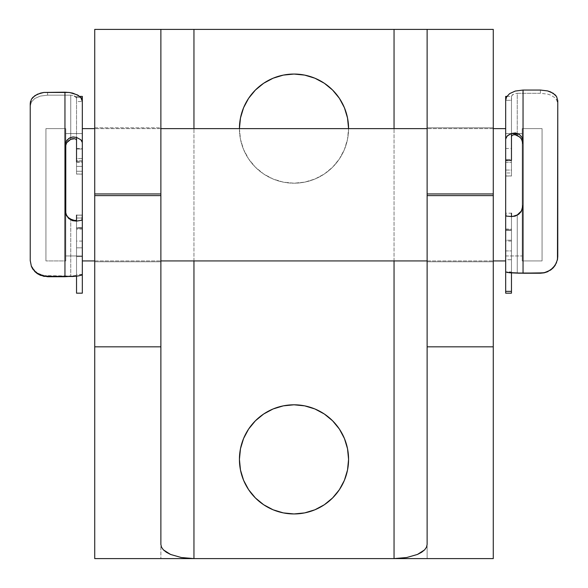 <?xml version="1.0" encoding="UTF-8"?>
<svg xmlns="http://www.w3.org/2000/svg" width="588" height="588" viewBox="0 0 588 588"><rect width="100%" height="100%" fill="white"/><g stroke="black" fill="none" stroke-linecap="round" stroke-linejoin="round"><path stroke-width="0.44" stroke-dasharray="2.94 2.21" d="M283.35 75.102L294 74.051A54.574 54.574 0 0 0 239.426 128.625A54.574 54.574 0 0 0 294 183.199A54.574 54.574 0 0 1 239.426 128.625L240.477 139.275L243.579 149.506L248.621 158.944L255.412 167.213L263.681 174.004L273.119 179.046L283.35 182.148L294 183.199L304.65 182.148L314.881 179.046L324.319 174.004L332.587 167.213L339.379 158.944L344.421 149.506L347.523 139.275L348.574 128.625L347.523 139.275L344.421 149.506L339.379 158.944L332.587 167.213L324.319 174.004L314.881 179.046L304.65 182.148L294 183.199L283.35 182.148L273.119 179.046L263.681 174.004L255.412 167.213L248.621 158.944L243.579 149.506L240.477 139.275L239.426 128.625L240.477 117.975L243.579 107.744L248.621 98.306L255.412 90.037M283.35 405.852L294 404.801A54.574 54.574 0 0 0 239.426 459.375A54.574 54.574 0 0 0 294 513.949L283.35 512.898M94.727 261.756L94.727 127.802L160.877 127.802L160.877 261.756L94.727 261.756L94.727 260.462L94.727 261.756L160.877 261.756L160.877 127.802L160.877 260.462L160.877 127.802L94.727 127.802L94.727 261.756M427.123 261.756L427.123 127.802L493.273 127.802L493.273 261.756L427.123 261.756L427.123 260.462L427.123 261.756L493.273 261.756L493.273 127.802L493.273 261.756L493.273 127.802L427.123 127.802L427.123 261.756M421.552 29.4L427.123 29.4L427.123 544.451L427.123 29.4L160.877 29.4L160.877 544.451L160.877 29.4L166.448 29.4M160.869 558.6L94.727 558.6L94.727 29.4L160.877 29.4L94.727 29.4L94.727 558.6L427.123 558.6L427.123 29.4L160.877 29.4L160.877 558.6L160.877 29.4M427.131 558.6L493.273 558.6L493.273 29.4L493.273 558.6L427.123 558.6L427.123 29.4L493.273 29.4L427.123 29.4M394.048 260.925L394.048 128.625L394.048 260.925M193.952 260.925L193.952 128.625L193.952 260.925M263.681 83.246L273.119 78.204M314.881 78.204L324.319 83.246L332.587 90.037L339.379 98.306L344.421 107.744L347.523 117.975L348.574 128.625A54.574 54.574 0 0 1 294 183.199A54.574 54.574 0 0 0 348.574 128.625A54.574 54.574 0 0 0 294 74.051L304.65 75.102M273.119 509.796L263.681 504.754L255.412 497.962L248.621 489.694L243.579 480.256L240.477 470.025L239.426 459.375L240.477 448.725L243.579 438.494L248.621 429.056L255.412 420.787M263.681 413.996L273.119 408.954M304.65 512.898L294 513.949A54.574 54.574 0 0 0 348.574 459.375A54.574 54.574 0 0 0 294 404.801L304.65 405.852M314.881 408.954L324.319 413.996L332.587 420.787L339.379 429.056L344.421 438.494L347.523 448.725L348.574 459.375L347.523 470.025L344.421 480.256L339.379 489.694L332.587 497.962M324.319 504.754L314.881 509.796M427.123 558.6L160.877 558.6M505.68 148L505.68 194.775L505.68 133.586L522.217 133.586L522.217 260.925L522.217 209.254L522.217 260.925L542.062 260.925L542.062 128.625L522.217 128.625L522.217 255.964L522.217 133.586L505.68 133.586L505.68 255.964L522.217 255.964L505.68 255.964L505.68 194.775L505.68 260.925L505.68 220.088M94.727 260.925L160.877 260.925L94.727 260.925M427.123 260.925L493.273 260.925L427.123 260.925M493.273 128.625L427.123 128.625L493.273 128.625M160.877 128.625L94.727 128.625L160.877 128.625M65.782 255.964L82.32 255.964L82.32 133.586L65.782 133.586L65.782 260.925L65.782 213.811L65.782 260.925L45.938 260.925L65.782 260.925L65.782 128.625L45.938 128.625L45.938 260.925L45.938 128.625L45.938 260.925L45.938 128.625L65.782 128.625L65.782 255.964L65.782 133.586L82.32 133.586L82.32 255.964L65.782 255.964M65.782 144.369L65.782 128.625L65.782 144.369M82.32 220.088L82.32 158.025M82.32 133.586L82.32 255.964L82.32 133.586M82.32 260.925L82.32 128.625M505.68 128.625L505.68 260.925M505.68 133.586L505.68 255.964L505.68 133.586M522.217 133.586L522.217 255.964L522.217 133.586M522.217 260.925L522.217 128.625L542.062 128.625L542.062 260.925L522.217 260.925M542.062 128.625L542.062 260.925L542.062 128.625M506.591 96.844L505.68 100.298L511.464 100.298L511.464 96.381L511.464 175.959L505.68 175.908L505.68 172.96L511.464 172.96L511.464 175.908L511.464 148.499L511.464 160.664L505.68 160.664L505.68 160.223L511.464 160.223L511.464 160.664L511.464 160.223L505.68 160.223L505.68 159.407L511.464 159.407L511.464 160.774L505.68 160.664L505.68 159.407L511.464 159.407L511.464 148.47L511.464 172.96L505.68 172.96L505.68 148.47L505.68 176.018L511.464 175.959L505.68 175.959L511.464 175.959L511.464 170.064L505.68 170.064L505.68 175.959L505.68 96.381M505.68 293.177L505.68 259.727L511.464 259.727L511.464 293.177M511.464 292.978L511.464 216.288L505.68 216.288L505.68 240.22L511.464 240.22L511.464 213.194L511.464 216.288L505.68 216.288L505.68 213.201L511.464 213.194M505.68 292.978L505.68 213.194M511.464 216.171L511.464 272.92L511.464 271.943L505.68 271.943L511.464 271.943L511.464 272.398L511.464 216.171L511.935 216.281M511.464 240.22L505.68 240.22L505.68 241.08L505.68 230.364L511.464 230.364L511.464 240.22M557.777 256.17L556.593 262.233L555.16 264.99L550.699 269.605L547.685 271.303L544.209 272.428L540.409 272.825L540.409 273.236L540.409 272.825L517.256 272.825L517.256 214.943L517.256 272.825L540.409 272.825L544.209 272.428L547.685 271.303L550.699 269.605L555.16 264.99L556.593 262.233L557.769 256.17L557.769 103.547L556.586 99.563L555.153 97.851L550.684 95.102L547.656 94.131L540.409 93.301L517.256 93.301L517.256 135.387L517.256 93.301L540.409 93.301L540.409 90.045L540.409 93.301L547.656 94.131L550.684 95.102L555.153 97.851L557.468 101.474L557.777 103.547M523.048 144.089L523.048 204.977M505.68 100.298L511.464 100.298L511.464 162.428L505.68 162.428L505.68 170.064L511.464 170.064L511.464 162.428L505.68 162.428L505.68 96.836M511.464 96.697L511.464 136.563L511.464 96.697L511.464 100.298L511.795 95.557L514.338 93.749L517.256 93.301M517.256 272.825L512.075 272.589M511.464 229.812L505.68 229.812L505.68 250.907L511.464 250.907L511.464 229.812L505.68 229.812L505.68 229.026L505.68 230.364L511.464 230.364L511.464 229.026L511.464 229.812M557.769 256.17L557.769 103.547M523.041 144.089L523.041 204.977M505.68 250.907L511.464 250.907L511.464 259.727L505.68 259.727L505.68 250.907M557.468 259.661L556.571 262.66M76.536 293.177L76.536 227.659L82.32 227.659L82.32 229.092L76.536 229.092L76.536 227.593L76.536 240.97L76.536 215.171L82.32 215.171L76.536 215.105L82.32 215.127L82.32 217.994L76.536 217.994L76.536 215.171L82.32 215.171L82.32 217.994L76.536 217.994L76.536 241.08L76.536 229.092L82.32 229.092L82.32 241.08L82.32 217.994L82.32 240.97L82.32 227.659L82.32 228.262L76.536 228.262L76.536 227.659L82.32 227.659L82.32 228.262L76.536 228.262L76.536 247.82L82.32 247.82L82.32 228.262L82.32 293.169M82.32 96.748L82.32 158.562L76.536 158.562L76.536 97.498L82.32 97.498L82.32 174.07L82.32 148.999L76.536 148.999L76.536 160.686L82.32 160.686L82.32 148.47L82.32 162.178L82.32 161.766L76.536 161.766L76.536 160.686L76.536 162.178L76.536 161.766L82.32 161.766L82.32 162.214L76.536 162.214M70.744 95.16L47.591 95.16L70.744 95.16L70.744 139.312L70.744 95.16L73.302 95.477L75.925 96.858L76.536 98.255L76.536 140.231L76.536 96.748L76.536 174.07L76.536 148.595L76.536 160.686L82.32 160.686L82.32 162.214M76.536 148.999L82.32 148.999L82.32 171.262L76.536 171.262L76.536 148.999M30.223 106.193L31.407 101.967L34.795 98.505L40.315 96.087L47.591 95.16L47.591 92.198L47.591 95.16L40.315 96.087L34.795 98.505L31.407 101.967L30.231 106.193L30.231 259.94L31.414 265.835L34.824 270.884L37.316 272.928L43.828 275.625L70.744 276L70.744 219.456L70.744 276L47.591 276L47.591 276.728L47.591 276L40.344 274.559L37.316 272.928L32.847 268.488L31.414 265.835L30.223 259.94M64.952 209.556L64.952 148.227M82.254 274.655L76.536 274.434L76.536 276.176L76.536 274.434L76.205 275.5L70.744 276M76.536 293.008L76.536 256.574L82.32 256.574L82.32 247.82L76.536 247.82L76.536 256.574L82.32 256.574L82.32 293.008M82.32 274.434L76.536 274.434L76.536 275.243L76.536 220.426L76.536 275.243M76.536 98.255L76.536 101.533L82.32 101.533L76.536 101.533L76.536 96.381L76.536 97.498L82.32 97.498L82.32 96.381M76.536 174.019L82.32 174.019L82.32 166.389L76.536 166.389L76.536 174.019L82.32 174.114L82.32 171.262L76.536 171.262L76.536 174.019M30.231 106.193L30.231 259.94M64.959 209.556L64.959 148.227M82.32 166.389L76.536 166.389L76.536 158.562L82.32 158.562L82.32 166.389M30.532 101.349L31.429 99.24M511.545 272.472L514.684 272.781L511.545 272.472M512.832 94.484L511.795 95.55L512.832 94.484M76.455 97.733L73.316 95.477L75.168 96.248L76.455 97.733M75.168 275.735L76.205 275.5L75.168 275.735M505.68 160.774L511.464 160.774M505.68 176.018L511.464 176.018M511.464 241.08L505.68 241.08M505.68 148.47L511.464 148.47M506.871 96.381L511.464 96.381M505.68 229.026L511.464 229.026M76.536 148.47L82.32 148.47M82.32 241.08L76.536 241.08M79.637 96.381L76.536 96.381M82.32 174.114L76.536 174.114M82.32 227.593L76.536 227.593M82.32 215.105L76.536 215.105"/><path stroke-width="0.88" d="M239.426 128.625A54.574 54.574 0 0 1 294 74.051L283.35 75.102L273.119 78.204L263.681 83.246L255.412 90.037L248.621 98.306L243.579 107.744L240.477 117.975L239.426 128.625M294 513.949A54.574 54.574 0 0 1 239.426 459.375A54.574 54.574 0 0 1 294 404.801L283.35 405.852L273.119 408.954L263.681 413.996L255.412 420.787L248.621 429.056L243.579 438.494L240.477 448.725L239.426 459.375L240.477 470.025L243.579 480.256L248.621 489.694L255.412 497.962L263.681 504.754L273.119 509.796L283.35 512.898L294 513.949L304.65 512.898L314.881 509.796L324.319 504.754L332.587 497.962L339.379 489.694L344.421 480.256L347.523 470.025L348.574 459.375L347.523 448.725L344.421 438.494L339.379 429.056L332.587 420.787L324.319 413.996L314.881 408.954L304.65 405.852L294 404.801A54.574 54.574 0 0 1 348.574 459.375A54.574 54.574 0 0 1 294 513.949M493.273 193.944L493.273 195.606L427.123 195.606L427.123 193.944L493.273 193.944L493.273 29.4L427.123 29.4L427.123 544.451L426.491 547.207L424.61 549.868L417.436 554.455L406.712 557.52L394.056 558.6L406.712 557.52L417.436 554.455L421.552 552.308L424.61 549.868L426.491 547.207L427.123 544.451L427.123 346.824L493.273 346.824L493.273 29.4L427.123 29.4L427.123 193.944L493.273 193.944M160.877 29.4L160.877 193.944L94.727 193.944L94.727 29.4L160.877 29.4L94.727 29.4L94.727 195.606L94.727 193.944L160.877 193.944L160.877 195.606L94.727 195.606L94.727 558.6L193.952 558.6L193.952 260.925L193.952 558.6L394.048 558.6L394.048 260.925L394.048 558.6L193.952 558.6L181.288 557.52L170.564 554.455L163.391 549.868L161.509 547.207L160.877 544.451L160.877 29.4L421.552 29.4M493.273 558.6L493.273 195.606L427.123 195.606L427.123 346.824L493.273 346.824L493.273 558.6L394.048 558.6L493.273 558.6M166.448 29.4L427.123 29.4M394.048 128.625L394.048 29.4L394.048 128.625M193.952 128.625L193.952 29.4L193.952 128.625M348.574 128.625L347.523 117.975L344.421 107.744L339.379 98.306L332.587 90.037L324.319 83.246L314.881 78.204L304.65 75.102L294 74.051A54.574 54.574 0 0 1 348.574 128.625M255.412 90.037L263.681 83.246M273.119 78.204L283.35 75.102M304.65 75.102L314.881 78.204M283.35 512.898L273.119 509.796M255.412 420.787L263.681 413.996M273.119 408.954L283.35 405.852M304.65 405.852L314.881 408.954M332.587 497.962L324.319 504.754M314.881 509.796L304.65 512.898M193.952 558.6L94.727 558.6L94.727 346.824L160.877 346.824L160.877 544.451L161.509 547.207L163.391 549.868L166.448 552.308L170.564 554.455L181.288 557.52L193.944 558.6M94.727 346.824L160.877 346.824L160.877 195.606L94.727 195.606L94.727 346.824M522.217 140.311L522.217 139.775M82.32 260.925L94.727 260.925L82.32 260.925L82.32 128.625L94.727 128.625L82.32 128.625M160.877 260.925L427.123 260.925L160.877 260.925M505.68 260.925L493.273 260.925L505.68 260.925L505.68 128.625L493.273 128.625L505.68 128.625M427.123 128.625L160.877 128.625L427.123 128.625M65.782 213.811L65.782 144.369L65.782 213.811M82.32 158.025L82.32 220.088M505.68 220.088L505.68 148M523.048 205.286L522.041 209.982L519.248 213.789L515.375 216.024L511.464 216.553L511.464 213.201L511.464 216.553L506.055 216.053L505.68 213.201L505.68 293.177L511.464 293.177L511.464 291.347L505.68 291.347L505.68 292.978M505.68 215.855L505.68 291.347L511.464 291.347L511.464 272.92L511.464 292.978M523.041 204.977L522.747 207.571L521.247 211.151L517.256 214.943L519.652 213.121L521.49 210.747L523.048 204.977M517.609 135.563L520.512 137.776L522.394 140.723L523.041 144.089M506.871 96.381L505.68 96.381L505.68 160.223L505.68 139.055L507.187 136.004L511.464 133.483L511.464 160.223L511.464 133.483L515.375 132.925L519.255 134.329L522.041 137.489L523.048 141.627M557.777 100.702L556.586 96.601L553.154 93.242L547.612 90.919L540.409 90.045L523.041 90.045L515.242 91.067L509.642 93.61L506.591 96.844L505.68 100.298L505.68 139.055L505.915 137.827L507.826 135.453L511.464 133.483L519.255 134.329L522.041 137.489L523.041 141.627L523.041 273.236L540.409 273.236L544.12 272.847L547.582 271.752L553.124 267.93L555.123 265.431L557.468 259.661L557.769 100.702L556.586 96.601L555.131 94.808L550.633 91.926L547.612 90.919L540.409 90.045L523.041 90.045L523.041 141.627L523.041 90.045L515.242 91.067L509.642 93.61L506.4 97.204M505.68 271.943L509.649 272.788L518.984 273.2L544.12 272.847L550.611 270.061L553.124 267.93L556.571 262.66M505.68 96.836L505.68 100.298M557.769 100.702L557.769 256.53M507.106 272.479L523.041 273.236L523.041 141.627M515.161 215.862L517.256 214.943L513.258 216.259L515.161 215.862M511.935 216.281L511.464 216.171M513.25 134.88L511.942 135.578L511.464 136.548L511.935 135.593L513.25 134.88L515.161 134.748L513.25 134.88M517.256 135.387L515.161 134.748L519.652 136.953L521.49 139.018L523.048 144.089M523.041 205.286L522.519 208.733L520.865 212.003L518.271 214.569L514.816 216.193L511.464 216.553M557.777 256.53L557.453 259.749M64.952 145.986L65.959 141.752L68.752 138.489L72.625 136.989L76.536 137.43L76.536 161.766L76.536 137.43L80.813 139.731L82.32 142.502L82.32 161.766L82.32 96.748M64.959 148.227L65.253 145.883L66.753 142.671L70.744 139.312L68.348 140.922L66.51 143.031L64.952 148.227M70.391 219.251L67.488 216.7L65.606 213.348L64.959 209.556M82.32 293.169L82.32 215.127L81.938 220.213L76.536 221.11L76.536 215.127L76.536 221.11L72.625 220.698L68.745 218.538L65.959 214.774L64.952 210.107M76.536 293.008L76.536 276.176L76.536 293.177L82.32 293.177M30.223 260.58L31.414 266.496L32.869 269.194L37.367 273.67L40.388 275.294L47.591 276.728L64.959 276.728L64.959 92.198L43.88 92.441L40.418 93.139L34.876 95.638L31.429 99.24L30.231 103.606L30.231 260.58L31.414 266.496L34.846 271.597L37.367 273.67L43.843 276.353L72.758 276.5L78.358 275.934L81.409 275.206L82.32 274.434L82.32 219.868M81.328 140.231L82.32 142.502L82.32 101.533L81.409 98.38L78.351 95.44L72.728 93.124L69.017 92.441L43.88 92.441L37.389 94.234L32.877 97.321L31.392 99.298M82.085 220.14L76.536 221.11L68.745 218.538L65.959 214.774L64.959 210.107L64.959 92.198L69.707 92.537L77.425 94.896L80.894 97.659L82.32 101.533L82.32 96.381L79.637 96.381M82.32 293.008L82.32 274.434L81.409 275.206L78.358 275.934L64.959 276.728L64.959 210.107M30.231 260.58L30.231 103.606M72.838 138.643L70.744 139.312L74.742 138.717L72.838 138.643M76.065 139.349L74.742 138.717L76.065 139.349L76.536 140.231L76.065 139.349M74.749 220.691L76.536 220.426L72.838 220.346L74.749 220.691M70.744 219.456L72.838 220.346L68.348 217.648L66.51 215.281L64.952 209.556M64.959 145.986L65.481 142.869L67.135 139.981L69.729 137.893L73.184 136.945L76.536 137.43M30.223 103.606L30.547 101.305"/></g></svg>
